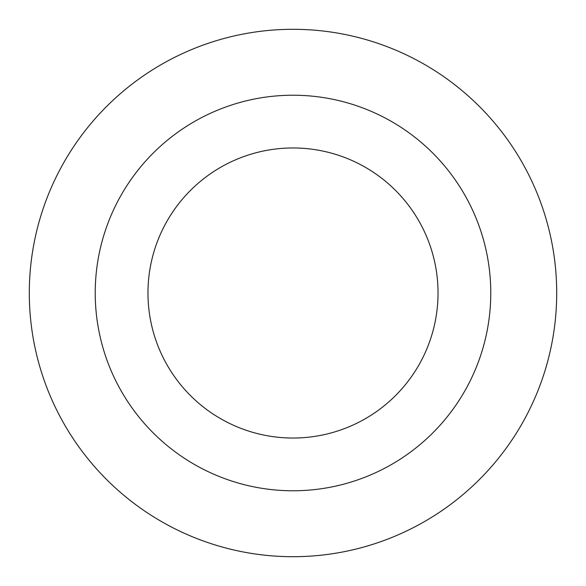 <?xml version="1.0" encoding="UTF-8"?>
<svg xmlns="http://www.w3.org/2000/svg" width="586" height="586" viewBox="0 0 586 586"><rect width="100%" height="100%" fill="white"/><g stroke="black" fill="none" stroke-linecap="round" stroke-linejoin="round"><path stroke-width="0.88" d="M293 438.035A145.035 145.035 0 0 0 438.035 293A145.035 145.035 0 0 0 293 147.965A145.035 145.035 0 0 0 147.965 293A145.035 145.035 0 0 0 293 438.035M293 556.7A263.7 263.7 0 0 0 556.7 293A263.7 263.7 0 0 0 293 29.3A263.7 263.7 0 0 0 29.3 293A263.7 263.7 0 0 0 293 556.7M293 490.775A197.775 197.775 0 0 0 490.775 293A197.775 197.775 0 0 0 293 95.225A197.775 197.775 0 0 0 95.225 293A197.775 197.775 0 0 0 293 490.775"/></g></svg>
